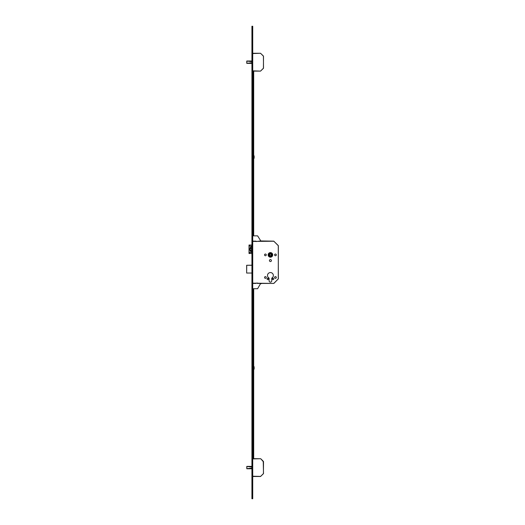 <?xml version="1.0" encoding="UTF-8"?>
<svg xmlns="http://www.w3.org/2000/svg" width="525" height="525" viewBox="0 0 525 525"><rect width="100%" height="100%" fill="white"/><g stroke="black" fill="none" stroke-linecap="round" stroke-linejoin="round"><path stroke-width="0.79" d="M271.222 254.887A0.794 0.794 0 0 0 270.428 254.093A0.794 0.794 0 0 0 269.633 254.887A0.794 0.794 0 0 0 270.428 255.682A0.794 0.794 0 0 0 271.222 254.887M272.711 254.887A2.284 2.284 0 0 0 270.428 252.604A2.284 2.284 0 0 0 268.144 254.887A2.284 2.284 0 0 0 270.428 257.178A2.284 2.284 0 0 0 272.711 254.887M268.183 254.887A2.244 2.244 0 0 0 270.428 257.138A2.244 2.244 0 0 0 272.672 254.887A2.244 2.244 0 0 0 270.428 252.643A2.244 2.244 0 0 0 268.183 254.887M272.409 254.887A1.982 1.982 0 0 0 270.428 252.906A1.982 1.982 0 0 0 268.446 254.887A1.982 1.982 0 0 0 270.428 256.869A1.982 1.982 0 0 0 272.409 254.887M272.383 278.939A0.689 0.689 0 0 1 273.072 278.25A0.689 0.689 0 0 1 273.755 278.939A0.689 0.689 0 0 1 273.072 279.622A0.689 0.689 0 0 1 272.383 278.939M267.1 278.939A0.689 0.689 0 0 1 267.783 278.25A0.689 0.689 0 0 1 268.472 278.939A0.689 0.689 0 0 1 267.783 279.622A0.689 0.689 0 0 1 267.1 278.939M274.588 277.482A0.86 0.86 0 0 1 275.448 276.623A0.86 0.86 0 0 1 276.308 277.482A0.86 0.86 0 0 1 275.448 278.342A0.86 0.86 0 0 1 274.588 277.482M264.548 277.482A0.86 0.86 0 0 1 265.407 276.623A0.86 0.86 0 0 1 266.267 277.482A0.86 0.86 0 0 1 265.407 278.342A0.86 0.86 0 0 1 264.548 277.482M274.588 254.887A0.86 0.86 0 0 1 275.448 254.028A0.86 0.86 0 0 1 276.308 254.887A0.86 0.86 0 0 1 275.448 255.747A0.86 0.86 0 0 1 274.588 254.887M264.548 254.887A0.86 0.86 0 0 1 265.407 254.028A0.86 0.86 0 0 1 266.267 254.887A0.86 0.86 0 0 1 265.407 255.747A0.86 0.86 0 0 1 264.548 254.887M269.437 260.571A0.991 0.991 0 0 1 270.428 259.58A0.991 0.991 0 0 1 271.418 260.571A0.991 0.991 0 0 1 270.428 261.562A0.991 0.991 0 0 1 269.437 260.571M267.494 275.5A2.933 2.933 0 0 1 270.428 272.567A2.933 2.933 0 0 1 271.773 278.106L271.773 280.79A1.345 1.345 0 0 1 270.428 282.135A1.345 1.345 0 0 1 269.082 280.79L269.082 278.106A2.933 2.933 0 0 1 267.494 275.5M271.576 253.66L271.655 256.036L269.279 256.121L269.2 253.739L271.576 253.66M251.836 248.706L251.836 249.815L250.852 249.815L250.852 251.042L250.064 251.042L250.064 249.815L249.178 249.815L249.178 248.706L250.064 248.706L250.064 247.478L250.852 247.478L250.852 248.706L251.836 248.706L251.219 248.706M251.928 252.44L249.618 252.44L249.021 253.49L249.021 245.031L251.928 245.031M251.928 246.087L249.618 246.087L249.263 245.031M249.263 253.49L251.928 253.49M251.836 249.815L251.219 249.815M250.852 251.042L250.438 251.042L250.438 249.815L250.064 249.815M249.552 248.706L249.552 249.815M250.852 247.478L250.438 247.478L250.438 248.706L250.064 248.706M255.892 241.146L253.116 241.146L255.892 241.146L255.892 241.546L260.813 240.949L273.755 241.146L278.276 245.562L278.355 278.827L273.755 283.428L257.48 283.428L257.48 283.034L253.116 283.428L252.722 282.929M273.938 241.224L252.722 241.415M278.276 279.011L278.355 245.752L273.755 241.146M273.938 283.349L278.355 278.827M251.928 265.276L246.724 265.276L246.645 273.046L246.645 265.276L251.928 265.197M251.928 273.046L246.645 273.046M246.77 61.038L246.77 63.341L251.928 63.348M251.928 61.031L246.888 61.018M251.928 63.381L246.907 63.381L251.928 63.381M246.907 61.018L251.928 60.998M252.722 53.268L260.538 53.268L263.504 56.234L263.425 68.329L260.538 71.111L252.722 71.111M252.722 70.842L260.538 71.111L263.504 68.145L263.425 56.05L260.538 53.268L252.722 53.537M246.789 466.41L246.789 468.727L251.928 468.727M251.928 466.41L246.888 466.397M251.928 468.759L246.907 468.759L251.928 468.759M251.928 466.377L246.907 466.377L251.928 466.377M263.425 461.423L260.728 458.725L263.504 461.613L263.425 473.708L260.538 476.483L252.722 476.483M252.722 458.647L260.728 458.725L252.722 458.916M260.728 458.725L263.242 461.613L263.504 473.524L260.538 476.483M260.728 476.411L252.722 476.221M252.722 28.626L252.722 26.25L251.928 26.25L251.928 28.626L252.722 28.626L252.722 498.75L251.928 498.75L251.928 28.626M253.7 71.111L253.7 235.863M253.7 71.978L253.175 71.978L253.175 235.863M253.175 71.978L253.7 71.82M253.175 71.111L253.175 71.82M253.175 71.899L253.7 71.899M252.722 155.82L252.801 158.379L253.175 155.82M252.722 366.699L252.801 369.259L253.175 366.699M253.175 458.647L253.175 288.717M253.7 458.647L253.7 288.717M251.928 156.66L251.928 157.454M253.752 155.873L253.752 158.248L254.152 158.248L254.152 155.873L253.752 155.873M251.928 367.546L251.928 368.34M253.752 366.752L253.752 369.127L254.152 369.127L254.152 366.752L253.752 366.752M252.722 235.863L257.611 235.863L260.813 240.949M253.116 241.146L252.722 241.651M255.892 283.428L253.116 283.428M252.722 288.717L257.611 288.717L260.512 283.697L261.338 283.625L260.813 283.625M251.081 249.815L251.081 252.44M251.081 246.087L251.081 248.706M250.963 249.815L250.963 252.44M250.963 246.087L250.963 248.706M252.722 283.165L273.755 283.428M251.928 61.655L246.881 61.058L246.881 63.322L251.928 62.724M247.078 61.031L251.928 61.609M251.928 62.77L247.078 63.348M251.928 467.033L246.881 466.436L246.881 468.7L251.928 468.097M247.078 466.41L251.928 466.988M251.928 468.149L247.078 468.727M251.928 496.374L252.722 496.374M249.021 245.031L249.021 253.49"/></g></svg>
